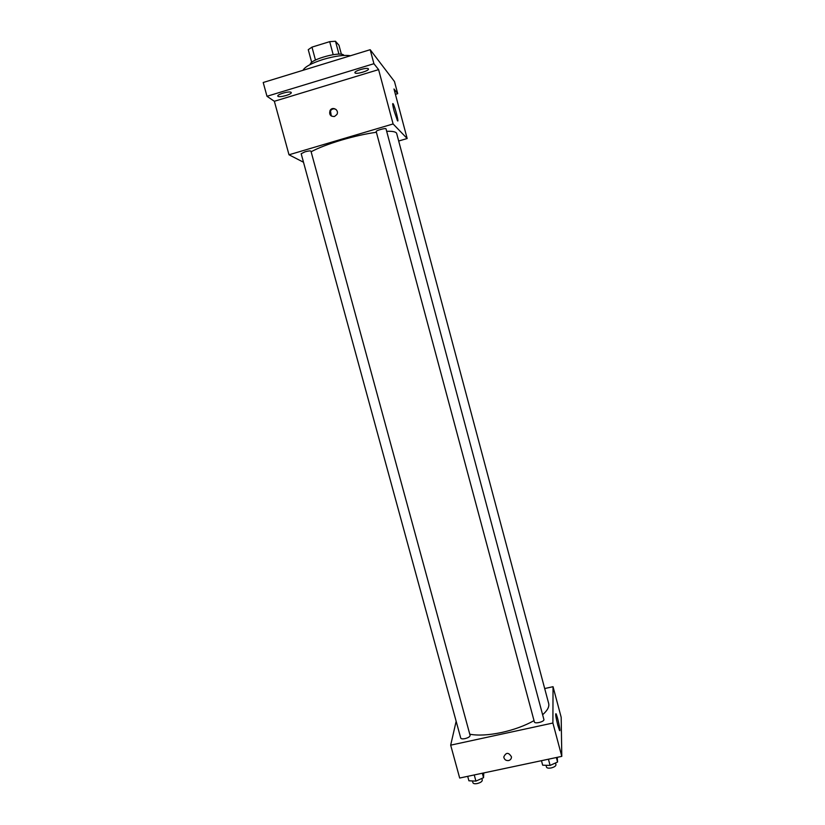<?xml version="1.0" encoding="UTF-8"?>
<svg xmlns="http://www.w3.org/2000/svg" width="825" height="825" viewBox="0 0 825 825"><rect width="100%" height="100%" fill="white"/><g stroke="black" fill="none" stroke-linecap="round" stroke-linejoin="round"><path stroke-width="1.24" d="M338.951 54.161L335.486 41.26L338.962 45.231L341.406 54.316M315.47 60.07L311.974 47.128L308.251 49.675L311.706 62.422M311.974 47.128L329.691 41.652L335.486 41.26M333.187 54.656L329.691 41.652M310.21 64.536C309.643 59.431 341.89 50.727 343.963 55.43M350.501 55.739C344.097 54.759 334.971 55.997 323.101 59.452C311.561 63.195 304.858 66.815 303.002 70.3M303.507 162.247L289.008 154.791L274.354 101.279L266.991 96.288L263.206 82.5L370.177 49.706L394.474 81.52L397.702 93.668L395.412 94.349M278.004 96.329L277.808 96.071C276.952 94.38 289.575 90.832 291.081 92.348L291.256 92.586C292.081 94.277 279.613 97.793 278.004 96.329M355.018 72.899L354.925 72.724C354.049 70.94 367.342 67.083 368.352 68.836L368.435 68.991C369.27 70.785 356.153 74.601 355.018 72.899M274.354 101.279L378.603 69.62L373.921 63.711L370.177 49.706M266.991 96.288L373.921 63.711M289.008 154.791L393.102 123.946L378.603 69.62M393.102 123.946L407.168 138.517L393.989 88.987L397.702 93.668M394.061 110.797C392.618 105.095 392.318 102.764 393.174 103.806C395.031 106.714 399.434 124.173 397.382 120.512L394.061 110.797M376.386 132.258C365.764 133.774 354.152 136.373 341.55 140.064C328.484 143.993 318.337 147.892 311.118 151.769M542.613 714.749C547.47 710.49 549.481 706.716 548.656 703.416L396.681 133.506C396.186 131.856 392.844 131.113 386.677 131.288M407.168 138.517L398.681 141.013M304.972 151.841L301.177 153.728L460.742 738.086C461.165 738.901 462.598 739.087 465.042 738.623C468.311 737.756 470.002 736.684 470.106 735.426L310.953 151.161C310.355 150.686 308.364 150.913 304.972 151.841M376.2 131.577C375.653 130.536 385.976 127.7 386.028 128.875L543.892 719.513C544.717 721.627 534.734 724.206 534.383 721.968L376.2 131.577M334.496 116.49C330.443 116.552 328.958 114.551 330.052 110.488C332.444 105.92 339.477 110.055 336.889 114.51L334.496 116.49M331.268 115.995L330.495 110.849C332.032 108.745 333.908 108.302 336.136 109.539M534.033 720.637C524.793 725.783 514.006 729.733 501.662 732.487C488.802 735.178 478.17 735.756 469.776 734.219M456.153 721.256L450.677 745.161L552.894 723.03L553.039 686.699L544.696 688.545M553.039 686.699L561.186 717.317L561.794 756.37L459.68 778.037L450.677 745.161M561.794 756.37L552.894 723.03M557.783 725.206C555.864 717.389 555.266 713.563 555.998 713.718C557.452 715.863 561.134 733.322 559.515 730.403L557.783 725.206M508.602 760.557C505.9 760.774 504.292 759.588 503.776 756.999C506.034 752.214 508.592 752.163 511.469 756.845C511.448 758.773 510.5 760.011 508.602 760.557C505.9 760.774 504.292 759.588 503.776 756.999C506.034 752.214 508.592 752.163 511.469 756.845C511.448 758.773 510.5 760.011 508.602 760.557M541.468 760.681L542.675 765.188L550.1 765.425L557.566 762.032L557.246 757.329M550.1 765.425L548.429 759.206M557.566 762.032L556.359 757.525M555.503 762.97L555.967 764.703C555.937 766.033 554.348 767.106 551.213 767.931C548.563 768.395 546.985 768.127 546.49 767.137L545.995 765.291M467.692 776.335L468.909 780.79L475.922 781.1L483.543 777.697L483.77 772.932M475.922 781.1L474.241 774.953M483.543 777.697L482.326 773.231M481.831 778.46L482.285 780.141C482.213 781.533 480.552 782.657 477.293 783.523C474.849 783.967 473.395 783.729 472.952 782.812L472.447 780.945"/></g></svg>
